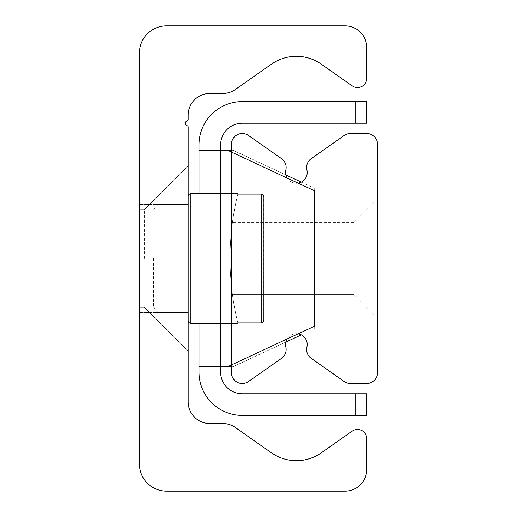 <?xml version="1.0" encoding="UTF-8"?>
<svg xmlns="http://www.w3.org/2000/svg" width="517" height="517" viewBox="0 0 517 517"><rect width="100%" height="100%" fill="white"/><g stroke="black" fill="none" stroke-linecap="round" stroke-linejoin="round"><path stroke-width="0.39" stroke-dasharray="2.58 1.94" d="M139.467 258.5L139.467 312.604L139.467 258.5M188.162 258.5L188.162 165.983L188.162 258.5M144.34 258.5L144.34 209.805L144.34 258.5M139.467 464.098A27.052 27.052 0 0 0 166.519 491.15L345.065 491.15A21.643 21.643 0 0 0 366.708 469.507L366.708 438.662A9.196 9.196 0 0 0 352.239 431.133L321.199 452.86A43.286 43.286 0 0 1 271.548 452.86L235.229 427.436A21.643 21.643 0 0 0 222.821 423.52L209.805 423.52A21.643 21.643 0 0 1 188.162 401.877L188.162 126.962A1.208 1.208 0 0 0 187.328 125.812A2.708 2.708 0 0 1 187.212 120.707A1.473 1.473 0 0 0 188.162 119.33L188.162 115.123A21.643 21.643 0 0 1 209.805 93.48L222.821 93.48A21.643 21.643 0 0 0 235.229 89.564L271.548 64.14A43.286 43.286 0 0 1 321.199 64.14L352.239 85.867A9.196 9.196 0 0 0 366.708 78.338L366.708 47.493A21.643 21.643 0 0 0 345.065 25.85L166.519 25.85A27.052 27.052 0 0 0 139.467 52.902L139.467 464.098M377.533 198.987L377.533 318.013L377.533 198.987L353.977 222.536L353.977 294.464L353.977 222.536L353.977 294.464L231.448 294.464L231.448 222.536L231.448 294.464L231.448 222.536L231.448 294.464L231.448 222.536L231.448 294.464L353.977 294.464L353.977 222.536L353.977 294.464L353.977 222.536L377.533 198.987L377.533 318.013L377.533 198.987L377.533 318.013L377.533 198.987L353.977 222.536L231.448 222.536M377.533 318.013L353.977 294.464L377.533 318.013L353.977 294.464L231.448 294.464M366.708 383.485A10.818 10.818 0 0 0 377.533 372.66L377.533 144.34A10.818 10.818 0 0 0 366.708 133.515L350.481 133.515A10.818 10.818 0 0 0 344.27 135.473L311.221 158.616A10.818 10.818 0 0 0 306.904 169.977A10.818 10.818 0 0 1 296.37 183.296A10.818 10.818 0 0 1 285.843 169.977A10.818 10.818 0 0 0 281.519 158.616L248.477 135.473A10.818 10.818 0 0 0 231.448 144.34L231.448 372.66A10.818 10.818 0 0 0 248.477 381.527L281.519 358.384A10.818 10.818 0 0 0 285.843 347.023A10.818 10.818 0 0 1 296.37 333.704A10.818 10.818 0 0 1 306.904 347.023A10.818 10.818 0 0 0 311.221 358.384L344.27 381.527A10.818 10.818 0 0 0 350.481 383.485L366.708 383.485M298.128 333.846A10.818 10.818 0 0 0 287.064 339.01M231.448 364.944L231.448 152.056L314.226 190.657L314.226 326.343L231.448 364.944L231.448 152.056M287.064 177.99A10.818 10.818 0 0 0 298.128 183.154M220.63 258.5L220.63 355.89L220.63 258.5M198.987 258.5L198.987 355.89L198.987 258.5M355.89 123.24L355.89 101.597L366.708 101.597L366.708 123.24L242.266 123.24A21.643 21.643 0 0 0 220.63 144.883L220.63 366.708L220.63 150.292L198.987 150.292L198.987 366.708L233.07 366.708L301.301 334.893M355.89 101.597L242.266 101.597A43.286 43.286 0 0 0 198.987 144.883L198.987 150.292L220.63 150.292M355.89 393.76L366.708 393.76L366.708 415.403L355.89 415.403L355.89 393.76L242.266 393.76A21.643 21.643 0 0 1 220.63 372.117L220.63 366.708L198.987 366.708L198.987 372.117A43.286 43.286 0 0 0 242.266 415.403L355.89 415.403M285.823 342.112L233.07 366.708L231.448 366.708L231.448 150.292L198.987 150.292M301.301 182.107L314.226 188.136L314.226 328.864L314.226 188.136L233.07 150.292L285.823 174.888M231.448 150.292L233.07 150.292L231.448 150.292L231.448 366.708M198.987 323.429L198.987 193.571M198.987 366.708L220.63 366.708M237.814 194.082L261.208 194.082L237.814 194.082A270.52 270.52 0 0 0 237.814 322.918L261.208 322.918L262.332 322.666L263.741 321.141L263.909 196.809L263.722 321.186L263.011 322.22L261.208 322.918L237.814 322.918A270.52 270.52 0 0 1 237.814 194.082L237.943 193.571L237.814 194.082A270.52 270.52 0 0 0 237.814 322.918A270.52 270.52 0 0 1 237.814 194.082L261.208 194.082L262.332 194.334L263.741 195.859L263.728 321.167M153.536 258.5L153.536 307.195L153.536 258.5M158.945 258.5L158.945 204.396L158.945 258.5M263.909 320.191L263.909 196.809L263.909 320.191L263.909 196.809L263.011 194.78L261.208 194.082L261.208 322.918L237.814 322.918L237.943 323.429L237.814 322.918M231.448 193.571L231.448 323.429M261.208 322.918L261.208 194.082L261.208 322.918M190.87 194.082L190.87 323.429L190.87 193.571L190.87 323.429L188.97 322.647L188.162 320.721M139.467 312.604L188.162 312.604L158.945 312.604L153.536 307.195L158.945 312.604L188.162 312.604L139.467 312.604M139.467 204.396L188.162 204.396L158.945 204.396L153.536 209.805L158.945 204.396L188.162 204.396L139.467 204.396M188.162 351.017L144.34 307.195L139.467 307.195L144.34 307.195L188.162 351.017L144.34 307.195L139.467 307.195L144.34 307.195L188.162 351.017L144.34 307.195L139.467 307.195L144.34 307.195L188.162 351.017L144.34 307.195L139.467 307.195L144.34 307.195L188.162 351.017L144.34 307.195L139.467 307.195L144.34 307.195L188.162 351.017L144.34 307.195L139.467 307.195L144.34 307.195L188.162 351.017L144.34 307.195L139.467 307.195L144.34 307.195L188.162 351.017L144.34 307.195L139.467 307.195L144.34 307.195L188.162 351.017L144.34 307.195L139.467 307.195L144.34 307.195L188.162 351.017L144.34 307.195L139.467 307.195M188.162 165.983L144.34 209.805L139.467 209.805L144.34 209.805L188.162 165.983L144.34 209.805L139.467 209.805L144.34 209.805L188.162 165.983L144.34 209.805L139.467 209.805L144.34 209.805L188.162 165.983L144.34 209.805L139.467 209.805L144.34 209.805L188.162 165.983L144.34 209.805L139.467 209.805L144.34 209.805L188.162 165.983L144.34 209.805L139.467 209.805L144.34 209.805L188.162 165.983L144.34 209.805L139.467 209.805L144.34 209.805L188.162 165.983L144.34 209.805L139.467 209.805L144.34 209.805L188.162 165.983L144.34 209.805L139.467 209.805L144.34 209.805L188.162 165.983L144.34 209.805L139.467 209.805M220.63 161.11L198.987 161.11L220.63 161.11M220.63 355.89L198.987 355.89L220.63 355.89M237.943 193.571L190.87 193.571L188.97 194.353L188.162 196.279M237.943 323.429L190.87 323.429"/><path stroke-width="0.78" d="M166.519 491.15A27.052 27.052 0 0 1 139.467 464.098L139.467 52.902A27.052 27.052 0 0 1 166.519 25.85L345.065 25.85A21.643 21.643 0 0 1 366.708 47.493L366.708 78.338A9.196 9.196 0 0 1 352.239 85.867L321.199 64.14A43.286 43.286 0 0 0 271.548 64.14L235.229 89.564A21.643 21.643 0 0 1 222.821 93.48L209.805 93.48A21.643 21.643 0 0 0 188.162 115.123L188.162 119.33A1.473 1.473 0 0 1 187.212 120.707A2.708 2.708 0 0 0 187.328 125.812A1.208 1.208 0 0 1 188.162 126.962L188.162 401.877A21.643 21.643 0 0 0 209.805 423.52L222.821 423.52A21.643 21.643 0 0 1 235.229 427.436L271.548 452.86A43.286 43.286 0 0 0 321.199 452.86L352.239 431.133A9.196 9.196 0 0 1 366.708 438.662L366.708 469.507A21.643 21.643 0 0 1 345.065 491.15L166.519 491.15M298.128 183.154A10.818 10.818 0 0 0 306.904 169.977A10.818 10.818 0 0 1 311.221 158.616L344.27 135.473A10.818 10.818 0 0 1 350.481 133.515L366.708 133.515A10.818 10.818 0 0 1 377.533 144.34L377.533 372.66A10.818 10.818 0 0 1 366.708 383.485L350.481 383.485A10.818 10.818 0 0 1 344.27 381.527L311.221 358.384A10.818 10.818 0 0 1 306.904 347.023A10.818 10.818 0 0 0 298.128 333.846M287.064 339.01A10.818 10.818 0 0 0 285.843 347.023A10.818 10.818 0 0 1 281.519 358.384L248.477 381.527A10.818 10.818 0 0 1 231.448 372.66L231.448 364.944L227.661 366.708L314.226 326.343L314.226 190.657L231.448 152.056L231.448 144.34A10.818 10.818 0 0 1 248.477 135.473L281.519 158.616A10.818 10.818 0 0 1 285.843 169.977A10.818 10.818 0 0 0 287.064 177.99M366.708 101.597L355.89 101.597L355.89 123.24L366.708 123.24L366.708 101.597M355.89 123.24L242.266 123.24A21.643 21.643 0 0 0 220.63 144.883L220.63 150.292M355.89 415.403L366.708 415.403L366.708 393.76L355.89 393.76L355.89 415.403L242.266 415.403A43.286 43.286 0 0 1 198.987 372.117L198.987 323.429M355.89 393.76L242.266 393.76A21.643 21.643 0 0 1 220.63 372.117L220.63 366.708M231.448 152.056L227.661 150.292L231.448 152.056L231.448 193.571M301.301 334.893L285.823 342.112M285.823 174.888L301.301 182.107M231.448 366.708L198.987 366.708M231.448 150.292L198.987 150.292L198.987 144.883A43.286 43.286 0 0 1 242.266 101.597L355.89 101.597M198.987 193.571L198.987 150.292M263.728 321.167L263.011 322.22L261.208 322.918L263.192 322.046L263.909 320.191L263.909 196.809L263.909 320.191M237.814 322.918L237.943 323.429L237.814 322.918L261.208 322.918L261.208 194.082L263.192 194.954L263.909 196.809L263.011 194.78L261.208 194.082L237.814 194.082L237.943 193.571L237.814 194.082M231.448 323.429L231.448 364.944M237.943 323.429L190.87 323.429L190.87 194.082M237.943 193.571L190.87 193.571L188.97 194.353L188.162 196.279M190.87 323.429L188.97 322.647L188.162 320.721"/></g></svg>
